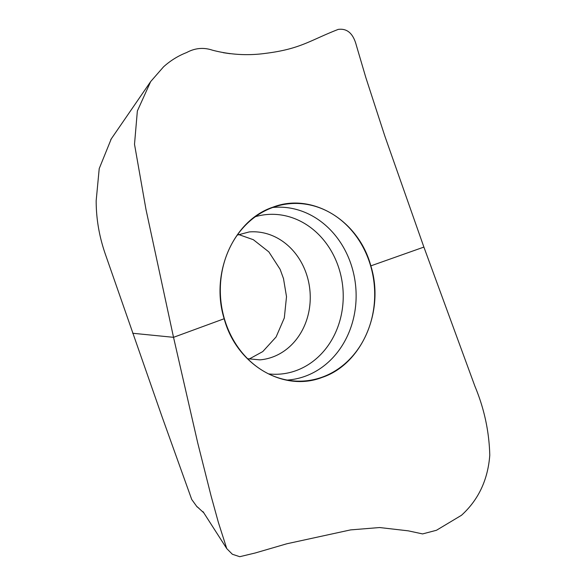 <?xml version="1.0" encoding="UTF-8"?>
<svg xmlns="http://www.w3.org/2000/svg" width="586" height="586" viewBox="0 0 586 586"><rect width="100%" height="100%" fill="white"/><g stroke="black" fill="none" stroke-linecap="round" stroke-linejoin="round"><path stroke-width="0.88" d="M198.844 508.128L196.984 506.765L191.703 499.433L161.948 416.456L105.509 254.646C99.261 236.81 96.148 218.805 96.177 200.646L99.217 168.607L111.274 138.86M238.612 234.532L253.335 239.696L268.857 251.914L280.123 269.318L283.595 278.855M272.79 207.224C233.257 220.314 210.059 273.574 224.167 318.733C236.414 364.558 283.368 392.613 322.219 377.384C361.752 364.294 384.951 311.034 370.843 265.868C358.595 220.05 311.642 191.996 272.79 207.224M370.652 265.941A88.94 77.103 -94.8 0 1 295.542 381.061A88.94 77.103 -94.8 0 1 220.673 298.75A88.94 77.103 -94.8 0 1 280.782 205.115A88.94 77.103 -94.8 0 1 370.652 265.941M283.543 278.877L286.51 296.663L284.313 317.942L276.101 336.965L262.777 351.578L249.087 359.086M173.529 337.324L132.685 333.258L173.529 337.324L197.746 443.016L211.085 495.976L218.388 522.463L226.767 548.621L232.364 554.253L239.747 556.7L255.166 553.001L286.81 543.779L350.582 529.898L379.625 527.539L408.31 530.85L422.587 533.919L436.467 530.271L461.497 515.27C478.469 499.851 487.896 479.839 489.779 455.234C489.163 431.472 484.212 408.486 474.924 386.269L423.89 247.087L370.843 265.868L423.89 247.087L384.782 135.915L365.81 77.484L356.303 45.195C353.182 33.468 347.154 28.201 338.225 29.403C309.943 40.375 300.691 48.975 265.473 53.37C247.695 55.817 230.027 54.762 212.476 50.198C203.65 47.224 195.043 48.001 186.656 52.542C178.225 55.802 170.526 60.563 163.567 66.811L150.675 81.571L137.358 110.988L134.509 144.281L145.965 209.37L173.529 337.324L224.167 318.733M223.237 52.689L230.13 53.707M237.249 235.118L249.182 231.946A64.182 55.641 -94.8 0 1 307.335 276.878A64.182 55.641 -94.8 0 1 259.913 359.863L247.614 358.727M272.776 207.473A86.611 75.081 -94.8 0 1 352.193 268.014A86.611 75.081 -94.8 0 1 287.25 380.072M255.445 216.659A80.055 69.397 -94.8 0 1 339.594 270.564A80.055 69.397 -94.8 0 1 268.63 373.897M150.675 81.571L110.769 139.6M197.072 506.656L203.935 512.955M203.027 511.637L226.767 548.621"/></g></svg>
